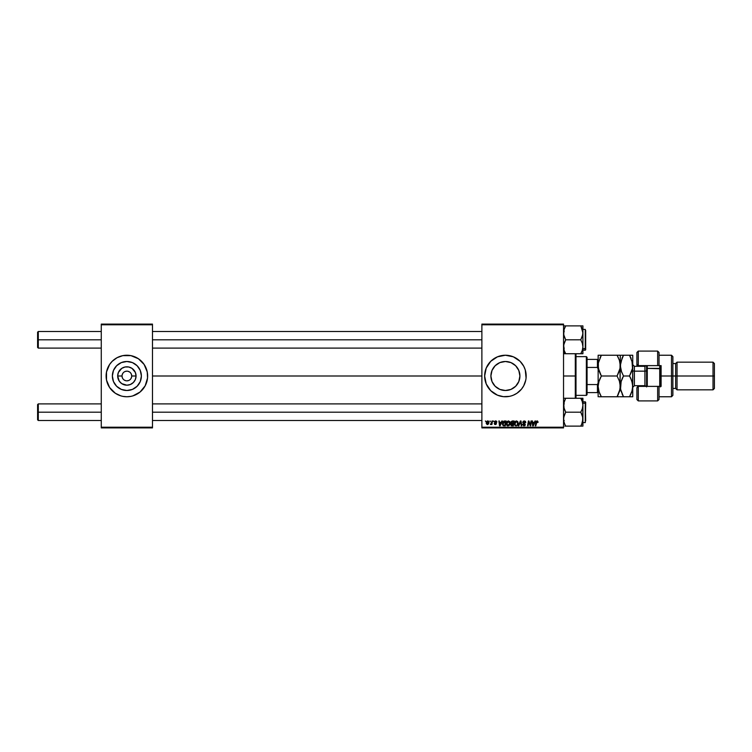 <?xml version="1.0" encoding="UTF-8"?>
<svg xmlns="http://www.w3.org/2000/svg" width="752" height="752" viewBox="0 0 752 752"><rect width="100%" height="100%" fill="white"/><g stroke="black" fill="none" stroke-linecap="round" stroke-linejoin="round"><path stroke-width="1.13" d="M126.872 361.496A14.504 14.504 0 0 0 113.195 371.159A14.504 14.504 0 0 1 126.872 361.496L132.418 362.596L137.127 365.745L140.276 370.445L141.376 376A14.504 14.504 0 0 1 126.872 390.504A14.504 14.504 0 0 1 112.368 376L113.467 370.445L116.616 365.745L121.316 362.596L126.872 361.496A14.504 14.504 0 0 1 140.539 371.159A14.504 14.504 0 0 0 126.872 361.496M113.195 380.841A14.504 14.504 0 0 0 126.872 390.504A14.504 14.504 0 0 1 113.195 380.841M126.872 371.159L125.02 371.526M124.174 371.977L123.45 372.578M122.839 373.312L122.115 375.051M126.872 396.765A20.765 20.765 0 0 1 122.839 396.36A20.765 20.765 0 0 0 130.904 396.36A20.765 20.765 0 0 1 126.872 396.765L130.923 396.36A20.765 20.765 0 0 0 132.869 395.872A20.765 20.765 0 0 1 130.933 396.36L132.897 395.862A20.765 20.765 0 0 0 147.636 376.019A20.765 20.765 0 0 1 126.872 396.765A20.765 20.765 0 0 1 108.561 366.205A20.765 20.765 0 0 0 106.511 380.042A20.765 20.765 0 0 1 106.107 376.019A20.765 20.765 0 0 0 108.561 385.795A20.765 20.765 0 0 1 106.511 380.051A20.765 20.765 0 0 0 120.818 395.862A20.765 20.765 0 0 1 117.077 394.311A20.765 20.765 0 0 0 120.818 395.862L122.82 396.36A20.765 20.765 0 0 1 120.875 395.872A20.765 20.765 0 0 0 122.811 396.36L126.872 396.765M132.925 395.862A20.765 20.765 0 0 0 136.657 394.311A20.765 20.765 0 0 1 132.925 395.862L140.041 392.046L145.183 385.785L147.533 378.03L147.232 371.949L144.13 364.466L138.406 358.742L130.923 355.64L122.82 355.64A20.765 20.765 0 0 0 120.875 356.128A20.765 20.765 0 0 1 122.811 355.64L117.086 357.689A20.765 20.765 0 0 1 120.818 356.138A20.765 20.765 0 0 0 117.077 357.689L112.189 361.317L109.613 364.466A20.765 20.765 0 0 1 115.347 358.732A20.765 20.765 0 0 0 109.604 364.476L106.511 371.949L106.511 380.051L109.613 387.534L115.338 393.258A20.765 20.765 0 0 1 109.604 387.524A20.765 20.765 0 0 0 115.347 393.268L120.846 395.862M126.872 355.235A20.765 20.765 0 0 0 122.839 355.64A20.765 20.765 0 0 1 130.904 355.64A20.765 20.765 0 0 0 126.872 355.235M122.031 376L117.679 376A9.193 9.193 0 0 1 126.872 366.807A9.193 9.193 0 0 1 136.065 376L135.36 379.516L133.367 382.495L130.387 384.488L126.872 385.193L121.768 383.642L119.23 381.104L117.679 376L118.384 372.484L121.768 368.358L125.076 366.985L128.667 366.985L131.976 368.358L135.36 372.484L136.065 376L131.713 376A4.841 4.841 0 0 0 126.872 371.159A4.841 4.841 0 0 0 122.031 376A4.841 4.841 0 0 0 126.872 380.841A4.841 4.841 0 0 0 131.713 376L136.065 376A9.193 9.193 0 0 1 126.872 385.193A9.193 9.193 0 0 1 117.679 376L122.031 376A4.841 4.841 0 0 1 126.872 371.159A4.841 4.841 0 0 1 131.713 376A4.841 4.841 0 0 1 126.872 380.841A4.841 4.841 0 0 1 122.031 376L122.397 377.852M120.875 395.872A20.765 20.765 0 0 0 122.811 396.36M519.914 376A14.504 14.504 0 0 1 505.41 390.504A14.504 14.504 0 0 1 490.906 376L492.005 370.445L495.154 365.745L499.854 362.596L505.41 361.496L510.956 362.596L515.665 365.745L518.805 370.445L519.914 376L518.805 381.555L515.665 386.255L510.956 389.404L505.41 390.504L499.854 389.404L495.154 386.255L492.005 381.555L490.906 376A14.504 14.504 0 0 1 505.41 361.496A14.504 14.504 0 0 1 519.914 376M513.372 395.176A20.765 20.765 0 0 0 525.77 380.061L526.071 378.03A20.765 20.765 0 0 0 526.165 376.019A20.765 20.765 0 0 1 505.41 396.765A20.765 20.765 0 0 1 484.645 376L486.224 383.943A20.765 20.765 0 0 0 497.448 395.176L503.37 396.661L509.461 396.36A20.765 20.765 0 0 0 511.407 395.872M497.476 395.185A20.765 20.765 0 0 0 499.356 395.862M499.403 395.872A20.765 20.765 0 0 0 501.34 396.36M501.377 396.36A20.765 20.765 0 0 0 509.452 396.36M509.461 396.36L511.435 395.862A20.765 20.765 0 0 0 513.334 395.185L516.944 393.258L521.456 389.169L523.721 385.785L525.77 380.051A20.765 20.765 0 0 0 526.071 378.059M152.477 376L481.882 376L152.477 376M481.882 427.897L563.539 427.897L563.539 427.211L481.882 427.211L481.882 324.789L563.539 324.789L563.539 427.211L563.539 324.103L481.882 324.103L563.539 324.103L563.539 324.789L481.882 324.789L481.882 324.103L481.882 427.211L563.539 427.211L563.539 427.897L481.882 427.897L481.882 427.211L481.882 427.897M493.453 420.979L493.857 421.675L493.453 420.979M490.06 420.979L490.454 421.675L490.06 420.979M508.465 420.923L507.168 421.505L506.378 423.244L506.735 425.19L507.929 425.886L509.33 425.312L510.091 423.583L509.771 421.675L508.465 420.923L506.35 423.733L508.023 425.886L509.461 425.162L510.129 423.009L508.559 420.923M501.847 420.979L501.255 422.304L499.535 422.304L498.867 420.979L499.525 425.829L500.146 425.829L502.392 420.979L501.255 422.304L499.535 422.304L498.867 420.979L499.525 425.829L500.146 425.829L502.392 420.979L500.146 425.829L499.525 425.829L498.867 420.979L499.366 420.979M512.215 420.979L510.918 421.928L511.426 423.47L510.787 424.993L511.501 425.773L513.334 425.829L514.152 420.979L512.215 420.979L514.152 420.979L512.215 420.979L510.815 422.492L511.426 425.745L513.334 425.829L514.152 420.979L513.334 425.829L511.341 425.707M518.786 425.829L518.241 425.829L520.365 420.979L518.241 425.829L518.786 425.829L520.6 421.675L521.239 425.829L521.747 425.829L521.004 420.979L520.365 420.979L521.004 420.979L520.365 420.979L518.241 425.829L518.786 425.829L520.6 421.675L521.239 425.829L521.747 425.829L521.004 420.979L521.747 425.829L521.239 425.829M537.172 420.923L538.056 421.985L537.473 420.979L536.214 421.346L535.283 425.829L535.791 425.829L536.618 421.665L538.018 422.427L537.069 420.923L535.885 422.276L535.283 425.829L535.791 425.829L537.041 421.487L538.018 422.427L536.956 421.487M528.59 422.991L528.101 425.829L527.584 425.829L528.402 420.979L528.938 420.979L530.329 425.087L531.006 420.979L530.329 425.087L528.938 420.979L528.402 420.979L527.584 425.829L528.101 425.829L528.769 421.712L530.16 425.829L530.686 425.829L531.514 420.979L531.006 420.979L531.514 420.979L531.006 420.979L530.329 425.087L528.938 420.979L528.402 420.979L527.584 425.829L528.101 425.829L528.769 421.712L530.16 425.829L530.686 425.829L531.514 420.979L530.686 425.829L530.16 425.829M486.224 383.943L490.727 390.683L497.467 395.176M511.435 395.862L513.353 395.176M526.071 378.03L525.272 369.975L523.721 366.215L520.093 361.317L513.353 356.824L505.41 355.235L497.467 356.824L490.727 361.317L486.224 368.057L484.645 376A20.765 20.765 0 0 1 505.41 355.235A20.765 20.765 0 0 1 526.165 376A20.765 20.765 0 0 0 526.071 373.988M535.001 420.979L534.409 422.304L532.689 422.304L532.021 420.979L532.679 425.829L533.3 425.829L535.546 420.979L534.409 422.304L532.689 422.304L532.021 420.979L532.679 425.829L533.3 425.829L535.546 420.979L533.3 425.829L532.679 425.829L532.021 420.979L532.519 420.979M524.294 420.923L523.223 421.299L522.781 422.568L524.727 424.927L523.768 425.312L522.518 424.382L523.796 425.886L524.905 425.557L525.281 424.448L523.354 421.947L524.52 421.505L525.789 422.558L525.451 421.355L524.294 420.923L522.772 422.342L524.783 424.636L523.947 425.322L522.518 424.485L523.937 425.886L525.291 424.607L523.279 422.295L524.257 421.487L525.789 422.558L524.294 420.923M516.521 420.923L515.223 421.505L514.434 423.244L514.791 425.19L515.985 425.886L517.376 425.312L518.147 423.583L517.827 421.675L516.521 420.923L514.406 423.733L516.079 425.886L517.517 425.162L518.175 423.009L516.615 420.923M496.348 422.239L495.624 421.355L496.348 422.239L495.624 421.355L496.348 422.239L495.624 421.355L494.966 421.9L496.414 423.564L495.361 424.57L494.214 423.498L495.38 424.128L495.906 423.639L494.459 421.938L495.653 420.923L496.856 422.116L496.339 421.082L495.22 420.97L494.487 421.722L495.747 423.996L494.214 423.498L494.713 424.419L495.944 424.419L496.348 423.216L495.013 421.665L495.812 421.374L496.856 422.116L495.653 420.923L494.459 421.938L495.859 423.357L495.38 424.128L494.214 423.498L495.361 424.57L496.414 423.564L494.966 421.9L495.624 421.355L496.348 422.079M503.887 421.101L504.667 420.979L502.947 421.881L502.505 424.72L503.314 425.717L505.278 425.829L506.096 420.979L503.887 421.101L502.392 423.846L503.455 425.764L505.278 425.829L506.096 420.979L505.278 425.829L503.53 425.782M487.794 420.923L486.224 423.094L487.399 424.57L488.988 422.323L487.794 420.923L486.77 421.411L486.234 423.357L487.136 424.542L488.8 423.451L488.838 421.571L487.794 420.923L488.415 421.092M491.996 420.979L491.385 423.564L490.37 424.438L491.535 423.78L491.911 424.504L492.513 420.979L490.37 424.438L491.535 423.78L491.911 424.504L492.513 420.979L491.911 424.504L491.404 424.504M485.407 420.979L485.801 421.675L485.407 420.979M101.266 427.897L152.477 427.897L152.477 427.211L101.266 427.211L101.266 324.789L152.477 324.789L152.477 427.211L152.477 324.103L101.266 324.103L152.477 324.103L152.477 324.789L101.266 324.789L101.266 324.103L101.266 427.211L152.477 427.211L152.477 427.897L101.266 427.897L101.266 427.211L101.266 427.897M526.071 373.941A20.765 20.765 0 0 0 513.372 356.824M513.334 356.815A20.765 20.765 0 0 0 511.463 356.138M511.407 356.128A20.765 20.765 0 0 0 509.471 355.64M509.452 355.64A20.765 20.765 0 0 0 501.377 355.64M501.34 355.64A20.765 20.765 0 0 0 499.403 356.128M499.356 356.138A20.765 20.765 0 0 0 497.476 356.815M497.448 356.824A20.765 20.765 0 0 0 486.224 368.057M492.24 359.954L490.727 361.317M490.727 390.683L492.24 392.046M497.354 388.06L499.854 389.404M517.47 384.056L518.805 381.555M513.466 363.94L510.956 362.596M493.35 367.944L492.005 370.445M120.818 356.138A20.765 20.765 0 0 0 106.107 375.981A20.765 20.765 0 0 1 126.872 355.235A20.765 20.765 0 0 1 147.636 376A20.765 20.765 0 0 0 132.925 356.138A20.765 20.765 0 0 1 136.657 357.689A20.765 20.765 0 0 0 132.925 356.138M132.869 356.128A20.765 20.765 0 0 0 130.933 355.64A20.765 20.765 0 0 1 132.869 356.128A20.765 20.765 0 0 0 130.933 355.64M122.811 355.64A20.765 20.765 0 0 0 120.875 356.128M147.533 378.03L147.533 373.97M146.734 369.975L146.048 368.057M106.211 373.97L106.211 378.03M107 382.025L107.686 383.943M141.376 376L140.276 381.555L137.127 386.255L132.418 389.404L126.872 390.504L121.316 389.404L116.616 386.255L113.467 381.555L112.368 376A14.504 14.504 0 0 1 126.872 361.496A14.504 14.504 0 0 1 141.376 376M134.928 363.94L132.418 362.596M114.812 367.944L113.467 370.445M118.816 388.06L121.316 389.404M138.932 384.056L140.276 381.555M131.713 376L131.346 374.148M130.895 373.312L130.293 372.578M129.56 371.977L127.812 371.253M122.839 378.688L123.45 379.422M124.183 380.023L125.922 380.747M126.872 380.841L128.724 380.474M129.56 380.023L130.293 379.422M130.904 378.688L131.619 376.949M528.957 422.427L528.835 421.957M529.088 422.859L528.769 421.712M530.245 424.748L530.489 423.94M532.933 424.09L533.055 425.294L533.459 424.307L533.055 425.294L533.459 424.307L533.055 425.294L532.933 424.09L533.008 424.692M534.127 422.868L533.459 424.307L534.127 422.868L532.754 422.868L534.127 422.868M537.558 422.069L537.041 421.487L537.511 422.492L537.041 421.487L536.373 422.398L535.791 425.829L535.283 425.829L535.885 422.276M537.041 421.487L536.392 422.276M525.789 422.558L525.291 422.615M523.289 422.173L524.257 421.487L525.159 421.9L524.257 421.487L525.291 422.464L524.257 421.487L523.279 422.295L525.291 424.607M523.279 422.21L524.717 423.545M525.272 424.861L525.075 425.35M523.937 425.886L522.518 424.485L523.025 424.325M523.025 424.438L523.947 425.322L523.035 424.617M523.947 425.322L524.783 424.636L523.947 425.322L524.783 424.636L523.947 425.322L524.783 424.636L523.73 423.696L524.642 424.241M524.783 424.636L524.492 424.128M524.116 423.197L523.561 422.868M520.769 422.944L520.6 421.675L520.196 422.662M514.406 423.733L514.471 423.019M515.064 421.684L515.59 421.195M515.364 425.021L514.941 424.213M515.571 425.19L514.904 423.79L516.483 421.487L517.677 422.991L517.122 424.786M517.611 422.455L517.677 422.991M511.501 425.773L512.093 425.829L510.758 424.645L511.426 423.47L510.824 422.342M510.758 424.645L511.426 423.47L510.815 422.492M512.206 423.188L511.322 422.502L513.268 423.188L513.55 421.552L512.601 421.552L513.55 421.552L513.268 423.188L511.322 422.502L512.601 421.552L511.322 422.502L512.601 421.552L511.322 422.502L512.206 423.188L511.332 422.662M511.322 424.26L512.356 423.752L511.257 424.626L512.92 425.256L512.056 425.256L511.416 424.09M511.539 423.949L513.174 423.752L512.92 425.256L513.174 423.752L511.623 423.884M496.273 421.759L495.624 421.355L494.966 421.9L496.414 423.564L495.361 424.57L496.367 423.874M494.966 421.844L495.295 422.389M494.713 423.432L495.38 424.128L495.906 423.639L494.459 421.938L495.399 420.932M495.314 424.128L495.859 423.357L494.459 421.938M495.38 424.128L495.906 423.639L495.38 424.128M495.859 423.357L494.713 422.577M496.536 421.233L496.818 421.75M495.446 423.047L494.882 422.718M499.779 424.09L499.601 422.868L499.901 425.294L499.779 424.09L499.901 425.294L500.973 422.868L500.306 424.307M499.601 422.868L500.973 422.868L499.601 422.868M503.332 425.087L502.928 423.376L503.502 425.181L502.891 423.874L505.494 421.552L504.865 425.256L503.972 425.256M502.928 423.376L504.47 421.571M503.502 425.181L504.131 425.256L503.502 425.181M504.413 421.571L503.906 421.703M509.696 424.824L510.082 423.686M509.461 425.162L508.023 425.886M507.647 425.848L507.13 425.604M506.359 423.479L506.425 423M509.602 423.461L508.192 425.312M507.309 425.021L506.895 424.213M509.066 424.786L508.042 425.322L509.066 424.786L508.042 425.322L506.857 423.79L508.427 421.487L509.593 423.47M488.838 421.571L488.979 422.06M488.123 424.354L487.587 424.56M486.694 421.505L487.23 421.054M487.089 424.025L486.741 422.821L487.559 424.109L486.723 423.094L487.418 424.128L488.49 422.38L487.634 421.374M486.826 422.389L487.108 421.778M488.358 423.207L487.484 424.119M488.471 422.662L487.785 421.355L488.433 422.934M486.732 422.962L487.418 424.128L486.723 423.094L487.954 421.383L487.287 421.571M491.46 423.902L490.718 424.57L490.943 423.987M491.535 423.78L490.37 424.438M490.83 424.006L491.695 422.633M511.341 422.314L511.971 421.609M499.901 425.294L499.854 424.692M504.846 421.552L505.494 421.552L504.865 425.256L504.131 425.256M508.042 425.322L507.525 425.19M509.555 423.705L509.33 424.382M487.954 421.383L488.48 422.201M138.396 358.732A20.765 20.765 0 0 1 144.14 364.476A20.765 20.765 0 0 0 138.396 358.732M145.183 366.205A20.765 20.765 0 0 1 147.063 371.159A20.765 20.765 0 0 0 145.183 366.205M147.063 380.841A20.765 20.765 0 0 1 145.183 385.795A20.765 20.765 0 0 0 147.063 380.841M144.14 387.524A20.765 20.765 0 0 1 138.396 393.268A20.765 20.765 0 0 0 144.14 387.524M130.933 396.36A20.765 20.765 0 0 0 132.869 395.872M146.734 382.025L146.048 383.943M107 369.975L107.686 368.057M140.539 380.841A14.504 14.504 0 0 1 126.872 390.504A14.504 14.504 0 0 0 140.539 380.841M38.296 339.81L38.296 331.5L38.296 339.81L101.266 339.81L38.296 339.81L38.296 348.11L38.296 339.81L37.6 339.81L38.296 339.81M37.6 332.196L37.6 347.424L37.6 332.196L38.296 331.5L101.266 331.5M152.477 339.81L481.882 339.81L152.477 339.81M38.296 412.19L37.6 412.19L37.6 419.804L37.6 404.576L37.6 412.19L38.296 412.19L38.296 420.5L38.296 412.19L101.266 412.19L38.296 412.19L38.296 403.89L38.296 412.19M481.882 412.19L152.477 412.19L481.882 412.19M563.539 353.731L565.692 353.731L564.827 352.077L565.692 353.731L563.539 351.87L565.692 353.731L564.141 350.366L563.539 346.775L564.141 343.194L565.692 339.81L580.76 339.81L582.311 343.175L582.913 346.775L582.321 350.347L580.76 353.731L581.625 352.077L580.76 353.731L582.913 353.731L581.625 353.731L582.913 353.731L582.913 332.845L582.311 336.426L580.76 339.81L565.692 339.81L564.141 336.426L563.539 332.845L564.141 329.244L565.692 325.879L564.141 325.879M582.311 325.879L580.76 325.879L582.913 325.879L582.321 325.879L582.913 325.879L582.913 332.845L582.913 325.879M585.272 330.814L585.686 348.439L585.686 330.372M582.913 348.796L585.272 348.796L585.272 329.423L585.686 349.755L585.686 348.439L582.913 348.796M565.297 326.594L564.827 327.534L565.692 325.879L580.76 325.879L565.692 325.879L563.981 329.79M582.396 329.536L581.625 327.543L582.762 331.03L582.753 334.668L580.76 339.81L582.311 343.175L582.913 346.775L582.321 350.347L580.76 353.731L565.692 353.731L581.625 353.731L580.76 353.731L581.033 353.252M580.901 326.124L582.913 332.845L582.913 353.731L582.321 353.731M563.699 348.59L564.141 350.366L563.69 344.971L565.692 339.81L563.699 334.659L564.141 329.254M564.827 352.077L564.141 350.366M582.913 350.188L585.272 350.188L585.272 348.796L585.272 350.188L585.686 349.774M582.208 350.667L581.625 352.077M582.311 329.263L582.753 331.021M581.625 325.879L580.76 325.879L582.311 329.244M564.827 353.731L565.692 353.731L564.827 353.731M565.278 352.989L565.692 353.731M563.906 349.548L564.141 350.357M563.85 330.278L563.709 330.974M565.25 326.678L565.692 325.879L564.827 325.879L565.692 325.879L564.827 327.543M582.603 349.332L582.753 348.599M581.155 353.017L580.76 353.731M564.827 426.121L580.76 426.121L582.311 422.756L580.76 426.121L582.321 426.121M582.762 403.41L582.913 400.13L580.76 398.269L582.311 401.634L582.913 405.225L582.321 408.806L580.76 412.19L565.692 412.19L564.141 408.825L563.69 403.429L565.692 398.269L580.76 398.269L582.311 401.634M585.686 420.819L585.272 403.204L585.272 421.186M585.272 403.204L582.913 403.204L585.272 403.204L585.272 401.812L585.686 403.561L585.272 422.577L585.272 403.204M563.539 398.269L564.827 398.269L563.539 398.269M581.174 399.011L581.625 399.923L580.76 398.269L582.913 398.269L564.827 398.269L565.692 398.269L563.699 403.42L564.827 399.923M564.056 422.464L564.827 424.457L563.699 420.97L563.699 417.332L565.692 412.19L580.76 412.19L582.311 415.574L582.913 419.155L581.625 424.466L582.471 422.21M581.155 425.406L581.625 424.466L580.76 426.121L565.692 426.121L564.141 422.756L563.539 419.155L564.141 415.574L565.692 412.19L563.699 407.058L564.244 401.333M582.603 421.731L582.913 405.225L582.321 408.806L580.76 412.19L582.762 417.341L582.913 426.121L582.913 398.269L582.321 398.269L582.913 398.269L582.913 400.13L581.202 399.068M585.686 402.245L585.686 403.561L585.272 401.812L582.913 401.812M582.828 420.5L582.311 422.746M582.546 402.452L582.405 401.944M581.625 398.269L580.901 398.504M581.202 425.322L580.76 426.121L581.625 426.121L580.76 426.121L581.625 424.457M565.56 425.876L564.141 422.746M564.141 422.737L563.699 420.97M575.299 376L575.994 376L575.994 353.731L575.994 398.269L575.299 353.731L575.299 376L563.539 376L575.299 376L575.299 398.269L575.299 376M586.372 356.627L587.068 357.313L587.068 359.39L587.068 357.313L586.372 356.627L575.994 356.627L586.372 356.627L586.372 395.373L575.994 395.373L586.372 395.373L586.372 356.627M587.068 394.687L586.372 395.373L587.068 394.687L587.068 392.61L587.068 394.687M587.068 367.437L587.068 384.563L587.068 359.39L587.068 367.437L597.445 367.437L598.141 369.082L597.445 367.437L597.445 359.39L587.068 359.39L597.445 359.39L597.445 367.437L587.068 367.437M587.068 392.61L587.068 384.563L587.068 392.61L598.141 392.61L597.445 392.61L597.445 384.563L587.068 384.563L597.445 384.563L597.445 392.61L587.068 392.61M598.141 359.39L597.445 359.39L598.141 359.39M598.141 382.918L597.445 384.563L598.141 382.918M659.034 352.519L659.034 365.622L661.111 365.622L661.111 386.378L638.279 386.378L636.897 387.769L636.897 399.528L638.279 400.91L638.279 386.378L638.279 400.91L657.652 400.91L657.652 386.378L638.279 386.378L638.279 385.691L636.897 387.769L636.897 399.481M645.197 366.29L645.197 365.622L645.197 366.29M671.498 376L672.88 376L672.88 356.627L672.88 376L677.035 376L677.035 362.163L677.035 376L714.4 376L714.4 363.545L714.4 388.455L714.4 376L713.018 376L713.018 362.163L713.018 376L677.035 376L677.035 389.837L677.035 376L675.644 376L675.644 363.545L675.644 376L672.88 376L672.88 395.373L672.88 376L671.498 376L671.498 355.235L671.498 376L661.111 376L671.498 376L671.498 396.765L671.498 376M636.897 352.585L636.897 364.231L638.279 366.309L638.279 351.09L638.279 365.622L657.652 365.622L657.652 351.09L657.652 365.622L661.111 365.622L661.111 386.378L659.034 386.378L659.034 399.481M636.897 364.466L636.897 366.309L636.897 364.231L638.279 365.622L659.034 365.622L659.034 352.472L657.652 351.09L638.279 351.09L636.897 352.472L636.897 364.231M645.197 385.71L645.197 386.378L645.197 385.71M714.4 388.455L713.018 389.837L713.018 376L713.018 389.837L677.035 389.837L675.644 388.455L675.644 376L675.644 388.455L672.88 388.455M659.034 399.528L659.034 386.378L657.652 386.378L657.652 400.91L659.034 399.528M646.579 365.622L646.579 368.734L647.275 368.386L647.275 365.622L647.275 368.386L660.425 368.734L660.425 365.622L660.425 386.923M659.73 365.622L659.73 368.386L659.73 365.622M644.925 385.635L644.925 366.309L634.406 366.309L634.406 371.159A1.664 0.827 0 0 1 632.742 370.322A1.664 0.827 180 0 0 634.406 371.159L634.406 385.635M634.406 366.365L634.406 385.691L644.925 385.691L644.925 371.159A1.664 0.827 180 0 0 646.579 370.322A1.664 0.827 0 0 1 644.925 371.159L634.406 371.159L644.925 371.159L644.925 366.365M600.058 355.235L598.141 355.235L598.376 368.32L598.376 362.906L601.356 355.235L600.058 357.708L601.356 355.235L598.141 355.235L598.141 386.378L599.034 381.048L601.356 376L598.376 368.33L598.376 362.906L601.356 355.235L617.072 355.235L599.043 355.235M619.761 369.674L617.072 376L619.385 370.971L617.072 376L601.356 376L617.072 376L619.385 381.02L620.287 386.378L619.394 391.707L617.072 396.765L601.356 396.765L599.043 391.745L598.141 386.378L598.376 389.094M599.043 396.765L617.072 396.765L620.052 389.085L620.052 362.925L620.052 368.33L617.072 376L619.385 381.02L620.287 386.378L619.78 382.373M619.526 360.725L620.287 365.622L619.798 369.514M618.37 357.717L617.072 355.235L620.287 355.235L617.072 355.235L619.385 360.283L620.287 365.622L620.287 355.235L617.072 355.235L619.394 360.293M618.37 394.283L617.072 396.765L619.385 396.765M619.686 390.739L619.394 391.707M600.058 373.518L601.356 376L599.034 370.962L598.141 365.622L598.141 386.378L599.034 381.048L601.356 376L598.724 382.082M618.37 396.765L617.072 396.765L618.022 394.997M619.385 355.235L620.287 355.235L620.052 389.066M620.052 383.67L620.287 386.378L621.18 381.048L623.493 376L622.205 378.472L623.493 376L621.18 370.962L620.287 365.622L620.513 368.311L620.522 362.896L623.493 355.235L621.18 355.235M598.639 390.344L599.833 393.794M598.141 386.378L598.141 396.765L598.141 386.378M601.356 396.765L600.058 394.292M599.034 381.038L600.481 377.598M620.757 382.514L623.493 376L629.527 376L631.84 370.971L629.527 376L630.251 377.307M621.66 372.278L620.287 365.622L622.205 357.708L623.493 355.235L629.556 355.235M621.077 370.623L623.493 376L629.527 376L630.825 378.472L632.507 383.652L632.742 396.765L630.825 396.765L632.742 396.765L632.742 365.622L632.507 389.066L632.742 386.378L631.849 391.717L629.527 396.765L630.825 394.292L629.527 396.765L631.84 396.765M620.767 361.712L620.522 362.896M620.804 390.429L623.493 396.765L629.527 396.765L623.493 396.765L622.167 394.198L623.493 396.765L620.287 396.765L623.493 396.765L620.522 389.104L621.18 381.038M621.19 396.765L623.493 396.765M632.742 355.235L632.742 365.622L632.742 355.235L630.825 355.235L632.742 355.235M632.206 390.504L629.527 396.765L630.825 396.765M631.671 392.234L632.507 389.075M631.953 360.622L632.507 368.339L629.527 376L632.244 369.561M629.527 376L631.84 381.02L632.742 386.378M632.225 382.354L632.056 381.715M631.84 355.235L629.527 355.235L630.825 355.235L629.527 355.235L632.507 362.915L632.507 368.33M629.687 355.517L631.125 358.394M620.973 391.049L620.287 386.378M629.527 355.235L622.205 355.235M623.493 355.235L622.205 357.708M660.425 386.378L660.425 368.734L659.73 368.386L659.73 386.378L659.73 368.386L647.275 368.386L647.275 386.378L647.275 368.386L646.579 368.734L646.579 386.923M646.579 368.734L646.579 386.378M152.477 331.5L481.882 331.5M37.6 347.424L38.296 348.11L101.266 348.11M152.477 348.11L481.882 348.11M101.266 420.5L38.296 420.5L37.6 419.804M481.882 420.5L152.477 420.5M481.882 403.89L152.477 403.89M101.266 403.89L38.296 403.89L37.6 404.576M564.235 348.11L563.539 348.806M582.913 329.423L585.272 329.423M564.235 331.5L563.539 330.814M564.235 403.89L563.539 403.194M582.913 422.577L585.272 422.577M564.235 420.5L563.539 421.186M659.034 355.235L671.498 355.235L672.88 356.627M714.4 363.545L713.018 362.163L677.035 362.163L675.644 363.545L672.88 363.545M659.034 396.765L671.498 396.765L672.88 395.373M634.406 385.691L632.742 387.346M644.925 385.691L646.269 386.378M644.925 366.309L646.269 365.622M634.406 366.309L632.742 364.654"/></g></svg>
